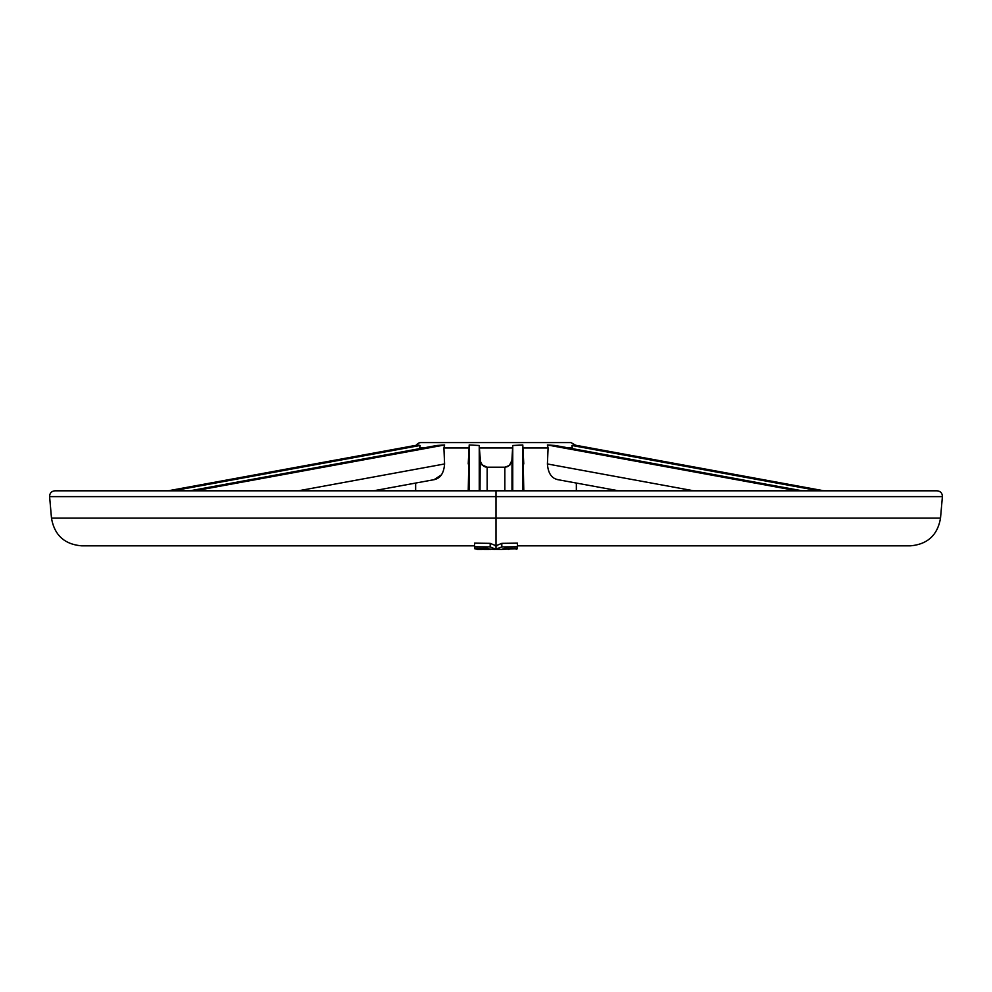 <?xml version="1.0" encoding="UTF-8"?>
<svg xmlns="http://www.w3.org/2000/svg" width="992" height="992" viewBox="0 0 992 992"><rect width="100%" height="100%" fill="white"/><g stroke="black" fill="none" stroke-linecap="round" stroke-linejoin="round"><path stroke-width="1.49" d="M501.555 549.407L496 549.32L501.816 546.927L517.427 546.716L517.427 548.254L504.717 548.378L501.555 549.407L504.717 548.378L517.427 548.254L517.427 546.716L501.816 546.927L495.058 549.407L474.573 548.254L487.283 548.378L490.544 549.407M496 545.749L490.184 543.356L490.184 546.927L490.184 543.356L474.573 543.145L474.573 546.716L490.184 546.927L496 549.32L490.184 546.927L474.573 546.716L474.573 548.254L474.573 543.145L490.184 543.356L496 545.749L501.816 543.356L517.427 543.145L501.816 543.356L501.816 546.927L501.816 543.356M511.401 462.731L511.798 461.54L511.401 462.731M510.124 464.752L509.256 465.583L510.124 464.752M508.276 466.252L507.197 466.761L508.276 466.252M506.044 467.083L504.841 467.207L506.044 467.083M484.654 466.699L485.857 467.058L484.654 466.699M482.62 465.484L481.777 464.64L482.62 465.484M481.07 463.661L480.537 462.594M523.801 490.804L522.796 444.974L522.796 490.804L522.796 444.974L512.752 445.482L511.984 490.804L511.984 460.263L509.38 465.484L504.841 467.207L504.841 490.804L504.841 467.207L487.159 467.207L487.159 490.804L487.159 467.207L481.876 464.752L480.016 460.263L480.016 490.804L480.178 461.454L479.248 445.482L469.204 444.974L469.204 490.804L469.204 444.974L468.224 490.804M468.224 463.958L469.055 447.95L443.908 447.95L444.627 444.974L194.866 490.804L444.627 444.974L443.908 447.95L444.59 463.958C443.87 473.184 440.398 478.404 434.161 479.607C440.398 478.404 443.87 473.184 444.59 463.958L298.319 490.804L444.59 463.958L443.908 447.95L469.055 447.95L469.204 444.974L479.248 445.482L479.248 490.804L479.248 445.482L479.372 447.95L512.628 447.95L479.372 447.95L480.599 462.731L483.724 466.252L487.159 467.207L504.841 467.207L509.38 465.484L511.822 461.454L512.752 445.482L512.752 490.804L512.752 445.482L522.796 445.061M496.942 545.836L496 545.836L496 549.32L496 518.122L496 545.836L495.132 545.836M496 518.122L51.485 518.122L940.515 518.122L496 518.122L496 496.632L49.6 496.632L496 496.632L496 518.122M517.427 545.836L910.284 545.836C927.495 544.385 937.576 535.147 940.515 518.122L942.4 496.632L496 496.632L942.4 496.632C942.313 493.136 940.54 491.189 937.068 490.804L54.932 490.804C51.46 491.189 49.687 493.136 49.6 496.632L51.485 518.122C54.424 535.147 64.505 544.385 81.716 545.836L474.573 545.836M496 496.632L496 490.804L496 496.632M106.714 490.804L935.84 490.804L823.93 490.804L574.17 444.974L571.9 445.482L818.896 490.804L571.9 445.482L572.384 448.644L572.396 447.95L568.627 447.95L572.396 447.95L571.9 445.482L574.17 444.974L823.93 490.804M556.983 479.508L618.562 490.804L576.352 490.804L576.352 483.054M415.648 490.804L415.648 483.054L415.648 490.804L373.438 490.804L434.942 479.52M168.07 490.804L417.83 444.974L420.1 445.482L419.616 448.644L419.604 447.95L423.373 447.95L419.604 447.95L420.1 445.482L173.104 490.804L420.1 445.482L417.83 444.974L168.07 490.804L150.71 490.804M547.373 444.974L797.134 490.804L547.373 444.974L548.092 447.95L547.41 463.958C548.117 473.184 551.589 478.392 557.839 479.607C551.589 478.392 548.117 473.184 547.41 463.958L693.681 490.804L547.41 463.958L548.092 447.95L547.373 444.974L555.148 445.482L547.373 444.974M802.156 490.804L555.148 445.482L802.156 490.804M436.852 445.482L189.844 490.804L436.852 445.482L444.627 444.974L436.852 445.482M416.38 445.234A5.357 5.357 0 0 1 421.005 442.593A5.357 5.357 0 0 0 416.38 445.234M575.62 445.234L570.995 442.593L421.005 442.593M522.796 444.974L522.945 447.95L548.092 447.95L522.933 447.826M434.161 479.607L441.465 474.808M522.945 447.95L523.776 463.958M489.564 549.332L474.573 548.675L477.66 549.407L474.573 548.675L486.179 548.378L489.564 549.332M483.302 549.332L482.633 549.332L483.302 549.332M481.021 549.332L485.038 549.332L481.021 549.332M517.427 546.716L517.427 543.145L517.427 546.716M505.821 548.762L510.384 548.737L508.226 549.394L513.348 548.316L502.436 549.332L517.427 548.675L513.348 548.712L517.427 548.675L516.2 549.308M488.696 549.407L484.158 549.407M477.66 549.407L481.814 549.407"/></g></svg>
